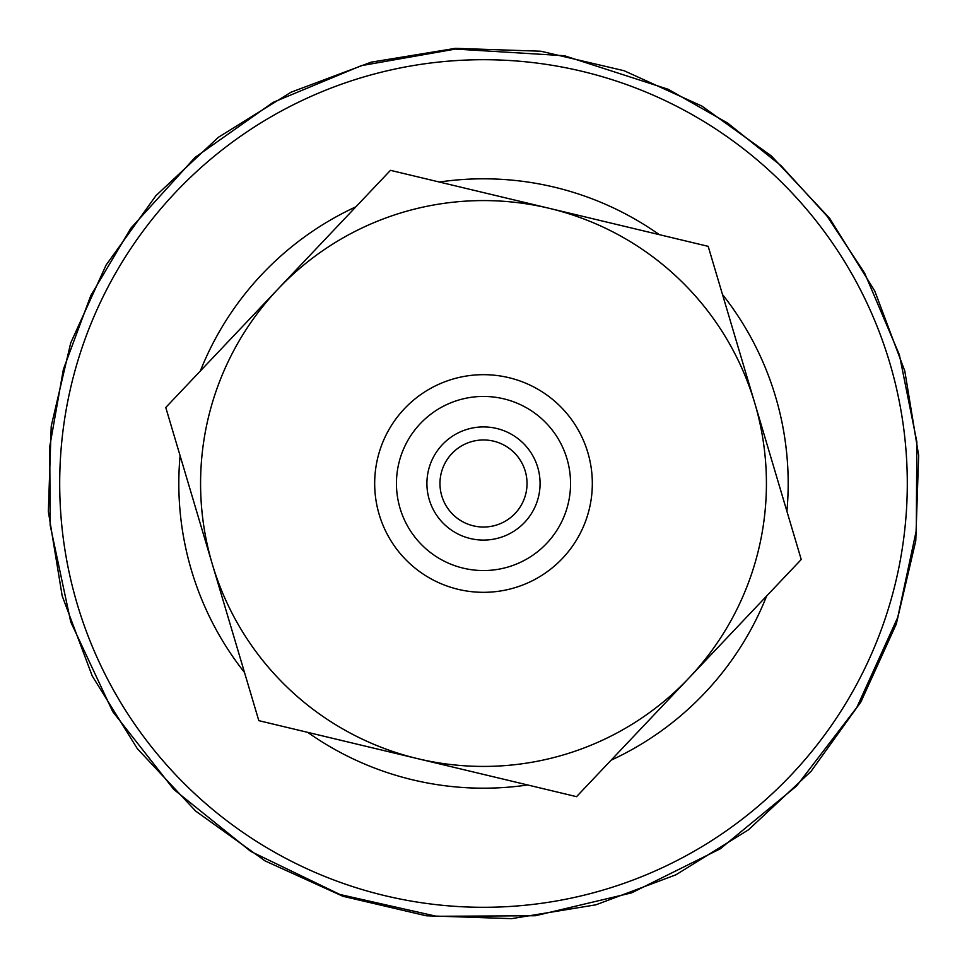 <?xml version="1.0" encoding="UTF-8"?>
<svg xmlns="http://www.w3.org/2000/svg" width="967" height="967" viewBox="0 0 967 967"><rect width="100%" height="100%" fill="white"/><g stroke="black" fill="none" stroke-linecap="round" stroke-linejoin="round"><path stroke-width="1.45" d="M525.226 471.098A43.527 43.527 0 0 1 495.902 525.226A43.527 43.527 0 0 1 441.774 495.902A43.527 43.527 0 0 1 471.098 441.774A43.527 43.527 0 0 1 525.226 471.098M537.737 467.387A56.582 56.582 0 0 0 442.427 444.578A56.582 56.582 0 0 0 470.337 538.534A56.582 56.582 0 0 0 537.737 467.387M458.709 400.048A87.054 87.054 0 0 1 568.161 503.759A87.054 87.054 0 0 1 423.631 546.693A87.054 87.054 0 0 1 458.709 400.048M514.492 587.815A108.812 108.812 0 0 0 587.815 452.508A108.812 108.812 0 0 0 452.508 379.185A108.812 108.812 0 0 0 379.185 514.492A108.812 108.812 0 0 0 514.492 587.815M688.879 678.085L576.537 796.663L417.671 758.66A282.92 282.92 0 0 0 754.707 402.925L801.232 559.506L688.879 678.085M258.818 720.657L212.293 564.075A282.92 282.92 0 0 0 417.671 758.66L258.818 720.657M165.768 407.494L278.121 288.915A282.92 282.92 0 0 0 212.293 564.075L165.768 407.494M549.329 208.34L708.182 246.343L754.707 402.925A282.92 282.92 0 0 0 278.121 288.915L390.463 170.337L549.329 208.34M60.583 510.806A423.8 423.8 0 0 0 510.806 906.417A423.8 423.8 0 0 0 906.417 456.194A423.8 423.8 0 0 0 456.194 60.583A423.8 423.8 0 0 0 60.583 510.806M180.092 455.675A304.69 304.69 0 0 0 244.494 672.476M307.699 732.345A304.69 304.69 0 0 0 527.656 784.974M611.108 760.183A304.69 304.69 0 0 0 766.662 595.986M786.908 511.325A304.69 304.69 0 0 0 722.506 294.524M659.301 234.655A304.69 304.69 0 0 0 439.344 182.026M355.892 206.817A304.69 304.69 0 0 0 200.338 371.002M455.409 48.35L371.05 62.19L291.019 92.228L218.385 137.29L155.941 195.66L106.08 265.103L70.724 342.922L51.227 426.157L48.35 511.591L62.19 595.938L92.228 675.969L137.29 748.615L195.66 811.059L265.103 860.92L342.922 896.276L426.157 915.773L511.591 918.65L595.938 904.81L675.981 874.772L748.615 829.71L811.059 771.34L860.92 701.897L896.276 624.078L915.773 540.843L918.65 455.409L904.81 371.062L874.772 291.031L829.71 218.385L771.34 155.941L701.897 106.08L624.078 70.724L540.843 51.227L455.409 48.35M455.457 49.063L361.356 65.647L273.153 102.345L195.068 157.416L130.883 228.188L90.753 295.697L63.399 369.309L49.728 446.645L50.163 525.178L70.76 621.95L112.68 711.567L173.758 789.41L250.828 851.456L339.925 894.487L436.431 916.293L535.367 915.737L631.632 892.867L720.246 848.833L796.627 785.953L856.822 707.433L897.751 617.357L916.293 530.569L916.837 441.822L899.383 354.816L864.655 273.153L827.051 216.112L780.998 165.659L727.607 123.039L668.221 89.29L564.377 55.735L455.457 49.063"/></g></svg>
